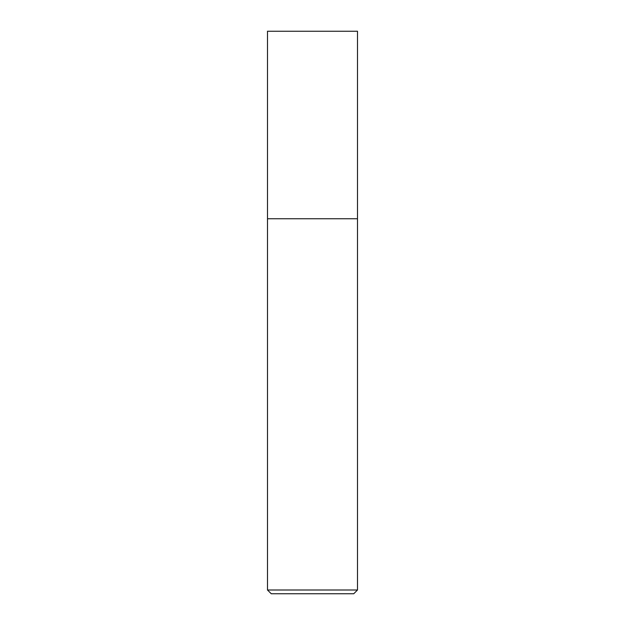 <?xml version="1.0" encoding="UTF-8"?>
<svg xmlns="http://www.w3.org/2000/svg" width="625" height="625" viewBox="0 0 625 625"><rect width="100%" height="100%" fill="white"/><g stroke="black" fill="none" stroke-linecap="round" stroke-linejoin="round"><path stroke-width="0.47" stroke-dasharray="3.12 2.34" d="M267.5 590L357.5 590M357.5 218.75L267.5 218.75L357.5 218.75M353.75 593.75L271.25 593.75M267.5 31.25L357.5 31.25"/><path stroke-width="0.94" d="M357.5 590L357.5 31.25L267.5 31.25L267.5 590L271.25 593.75L353.75 593.75L357.5 590L267.5 590M267.5 218.75L357.5 218.75L267.5 218.75"/></g></svg>
